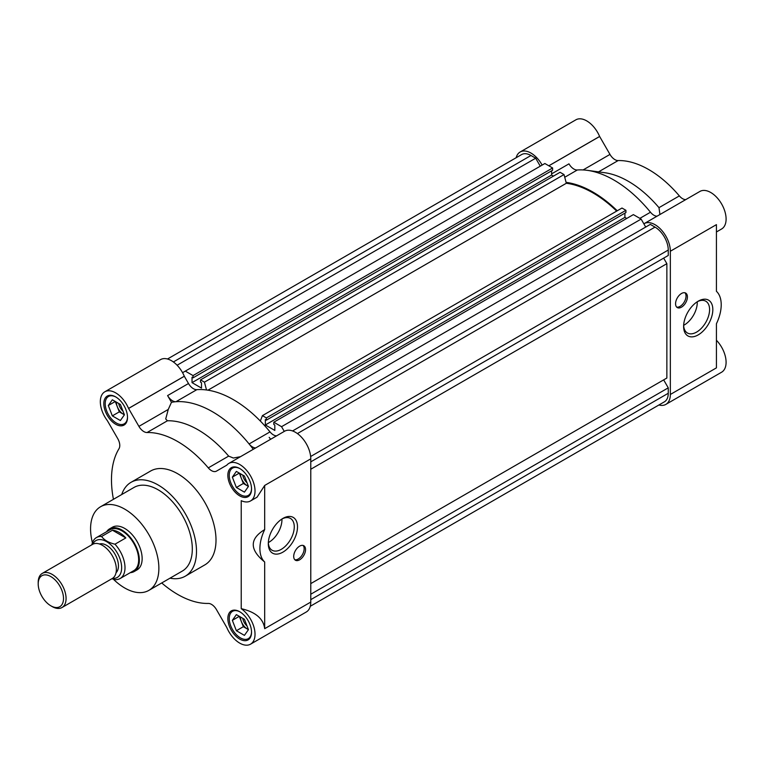 <?xml version="1.0" encoding="UTF-8"?>
<svg xmlns="http://www.w3.org/2000/svg" width="764" height="764" viewBox="0 0 764 764"><rect width="100%" height="100%" fill="white"/><g stroke="black" fill="none" stroke-linecap="round" stroke-linejoin="round"><path stroke-width="1.15" d="M106.654 531.677A24.639 14.22 60 0 1 109.615 528.831L112.403 527.227A24.639 14.22 60 0 1 124.723 528.44A24.639 14.22 60 0 1 140.815 550.156A24.639 14.22 60 0 1 137.042 569.896L134.254 571.501A24.639 14.22 60 0 1 130.31 572.647M269.167 437.361A98.546 56.899 60 0 1 270.657 439.271A98.546 56.899 60 0 0 269.167 437.361M148.865 590.381L182.309 571.071A48.285 27.876 -120 0 0 189.711 532.374A48.285 27.876 -120 0 0 158.167 489.819A48.285 27.876 -120 0 0 134.025 487.432L100.571 506.742A48.285 27.876 60 0 1 124.723 509.13A48.285 27.876 60 0 1 156.267 551.684A48.285 27.876 60 0 1 148.865 590.381A48.285 27.876 60 0 1 124.723 587.984A48.285 27.876 60 0 1 113.368 579.198M255.673 447.924A9.856 5.692 60 0 1 252.521 446.969A9.856 5.692 60 0 1 249.102 443.96L270.007 431.889A9.856 5.692 -120 0 0 273.426 434.897A9.856 5.692 -120 0 0 276.578 435.852M196.845 389.659L175.94 401.721A9.856 5.692 60 0 1 172.521 400.785A9.856 5.692 60 0 1 167.593 395.58L188.498 383.518A9.856 5.692 -120 0 0 193.426 388.714A9.856 5.692 -120 0 0 196.845 389.659A105.451 60.881 60 0 1 270.007 431.889M113.435 499.322A93.619 54.053 60 0 1 118.983 448.745A9.856 5.692 -120 0 0 117.732 438.612L107.342 420.63A21.678 12.52 60 0 1 104.821 391.789A21.678 12.52 60 0 1 128.553 408.425L138.914 426.379A9.856 5.692 -120 0 0 143.842 431.584A9.856 5.692 -120 0 0 147.07 432.529A93.619 54.053 60 0 1 208.285 467.874A9.856 5.692 -120 0 0 211.513 470.653A9.856 5.692 -120 0 0 216.441 471.14L226.803 465.152A21.678 12.52 60 0 1 228.856 463.404L284.609 431.211A21.678 12.52 60 0 1 301.312 437.027A21.678 12.52 60 0 1 310.776 458.839L310.776 602.07L264.688 628.676C263.399 618.668 255.577 612.002 241.233 608.679A21.678 12.52 60 0 1 254.135 627.788A21.678 12.52 60 0 1 250.535 644.176A21.678 12.52 60 0 1 239.695 643.107A21.678 12.52 60 0 1 226.822 627.569L216.441 609.586A9.856 5.692 -120 0 0 208.285 603.436A93.619 54.053 60 0 1 177.678 594.421A93.619 54.053 60 0 1 161.72 582.961M138.914 426.379L168.261 409.437L165.712 418.958L167.431 420.773A93.619 54.053 60 0 1 198.038 429.788A93.619 54.053 60 0 1 228.656 456.118L233.373 458.028L240.469 456.7M168.261 409.437L171.47 402.294A105.451 60.881 -120 0 1 175.94 401.721A105.451 60.881 60 0 1 212.526 411.767A105.451 60.881 60 0 1 249.102 443.96A105.451 60.881 -120 0 1 253.276 449.299M282.9 518.422L282.9 518.422A20.647 11.918 120 0 0 268.298 543.71A20.647 11.918 120 0 0 282.9 552.143A20.647 11.918 120 0 0 297.502 526.854A20.647 11.918 120 0 0 282.9 518.422L282.9 518.422M268.326 542.736A18.365 10.6 120 0 0 272.108 550.252A18.365 10.6 120 0 0 281.286 549.335A18.365 10.6 120 0 0 293.281 533.157A18.365 10.6 120 0 0 290.463 518.45A18.365 10.6 120 0 0 282.069 518.928M294.799 559.735A8.375 4.832 120 0 0 298.237 559.019A8.375 4.832 120 0 0 303.499 552.276A8.375 4.832 120 0 0 303.06 545.429M299.631 546.145A8.375 4.832 120 0 0 294.159 553.528A8.375 4.832 120 0 0 295.439 560.241A8.375 4.832 120 0 0 299.631 559.821A8.375 4.832 120 0 0 305.103 552.439A8.375 4.832 120 0 0 303.814 545.735A8.375 4.832 120 0 0 299.631 546.145M185.27 576.19L204.781 564.921A54.206 31.295 -120 0 0 213.089 521.487A54.206 31.295 -120 0 0 177.678 473.728A54.206 31.295 -120 0 0 150.575 471.044L131.064 482.304A54.206 31.295 60 0 1 158.167 484.997A54.206 31.295 60 0 1 193.578 532.756A54.206 31.295 60 0 1 185.27 576.19A54.206 31.295 60 0 1 170 578.176M115.66 396.888A16.751 9.674 -120 0 0 107.285 396.058A16.751 9.674 -120 0 0 104.716 409.475A16.751 9.674 -120 0 0 115.66 424.24A16.751 9.674 -120 0 0 124.035 425.07A16.751 9.674 -120 0 0 126.604 411.643A16.751 9.674 -120 0 0 115.66 396.888M239.695 611.725A16.751 9.674 -120 0 0 231.32 610.894A16.751 9.674 -120 0 0 228.751 624.322A16.751 9.674 -120 0 0 239.695 639.086A16.751 9.674 -120 0 0 248.071 639.917A16.751 9.674 -120 0 0 250.64 626.49A16.751 9.674 -120 0 0 239.695 611.725M239.695 468.494A16.751 9.674 -120 0 0 231.32 467.663A16.751 9.674 -120 0 0 228.751 481.091A16.751 9.674 -120 0 0 239.695 495.855A16.751 9.674 -120 0 0 248.071 496.686A16.751 9.674 -120 0 0 250.64 483.259A16.751 9.674 -120 0 0 239.695 468.494M268.336 542.574A18.365 10.6 120 0 0 268.966 542.23A18.365 10.6 120 0 0 281.935 519.014M127.502 416.991A15.767 9.101 60 0 1 124.245 423.819A15.767 9.101 60 0 1 116.357 423.036A15.767 9.101 60 0 1 106.053 409.141A15.767 9.101 60 0 1 108.478 396.506A15.767 9.101 60 0 1 116.013 397.099M251.537 631.828A15.767 9.101 60 0 1 248.281 638.656A15.767 9.101 60 0 1 240.393 637.873A15.767 9.101 60 0 1 230.098 623.978A15.767 9.101 60 0 1 232.514 611.343A15.767 9.101 60 0 1 240.049 611.935M251.537 488.607A15.767 9.101 60 0 1 248.281 495.425A15.767 9.101 60 0 1 240.393 494.652A15.767 9.101 60 0 1 230.098 480.757A15.767 9.101 60 0 1 232.514 468.122A15.767 9.101 60 0 1 240.049 468.704M116.357 402.112A9.856 5.692 -120 0 0 117.293 406.677A9.856 5.692 -120 0 0 123.329 414.183L119.299 411.863L112.337 415.883L120.378 420.534L124.408 414.804L120.378 404.433L112.337 399.792L108.316 405.512L112.337 415.883M118.735 403.488A8.251 4.765 -120 0 0 122.985 411.156M240.393 616.959A9.856 5.692 -120 0 0 241.328 621.514A9.856 5.692 -120 0 0 247.364 629.02L243.344 626.7L236.372 630.72L244.423 635.371L248.443 629.651L244.423 619.279L236.372 614.628L232.351 620.358L236.372 630.72M242.771 618.324A8.251 4.765 -120 0 0 247.03 626.002M240.393 473.728A9.856 5.692 -120 0 0 241.328 478.293A9.856 5.692 -120 0 0 247.364 485.799L243.344 483.478L236.372 487.499L244.423 492.14L248.443 486.42L244.423 476.048L236.372 471.407L232.351 477.128L236.372 487.499M242.771 475.093A8.251 4.765 -120 0 0 247.03 482.772M92.425 542.726A48.285 27.876 60 0 1 100.571 506.742M310.776 602.07A21.678 12.52 60 0 1 306.288 611.993L250.535 644.176M104.821 391.789L160.564 359.605A21.678 12.52 60 0 1 184.296 376.232L188.498 383.518M228.856 463.404A21.678 12.52 60 0 1 250.535 475.915A21.678 12.52 60 0 1 250.535 500.955A21.678 12.52 60 0 1 241.233 500.678L241.233 608.679M250.535 500.955L257.057 497.192L264.688 485.446L310.776 458.839M171.47 402.294L167.593 395.58M264.688 628.676L264.688 562.008A32.518 18.775 -60 0 1 264.688 529.586L264.688 485.446M121.715 494.537A54.206 31.295 60 0 1 131.064 482.304M264.688 529.586C249.456 538.84 249.456 549.65 264.688 562.008M124.408 414.804L123.329 414.183A9.856 5.692 -120 0 0 124.36 414.69M119.299 411.863L115.278 401.492L108.316 405.512M248.443 629.651L247.364 629.02A9.856 5.692 -120 0 0 248.395 629.536M243.344 626.7L239.313 616.328L232.351 620.358M248.443 486.42L247.364 485.799A9.856 5.692 -120 0 0 248.395 486.305M243.344 483.478L239.313 473.107L232.351 477.128M206.519 389.965L204.437 382.162L200.502 379.889L560.069 172.292L564.013 174.564L566.334 183.264A104.458 60.308 60 0 1 592.998 192.91A104.458 60.308 60 0 1 616.691 211.093M566.334 183.264L207.951 390.175M260.333 421.04L262.415 415.635L266.349 417.908L266.349 420.162L265.347 419.579L265.347 424.965L274.82 430.438L274.82 425.051L273.808 424.459L273.808 422.215L281.553 426.684L284.275 431.402M200.502 379.889L200.502 382.143L201.515 382.726L201.515 388.112L192.031 382.64L551.608 175.042L553.451 176.112M182.567 372.689L185.299 371.113L193.044 375.582L193.044 377.836L192.031 377.254L192.031 382.64M167.507 359.004L521.621 154.567A18.728 10.811 60 0 1 530.98 155.493L535.679 158.205L540.272 166.17M185.299 371.113L544.875 163.515L552.62 167.984L552.62 170.238L193.044 377.836M551.608 170.821L551.608 175.042M262.415 415.635L621.982 208.037L625.926 210.31L625.926 212.564L266.349 420.162M624.914 213.146L624.914 217.368L626.757 218.437M273.808 422.215L633.375 214.617L641.12 219.087L645.723 227.051M292.564 430.944L650.317 224.396L655.015 227.109A18.728 10.811 60 0 1 668.261 250.038L668.261 255.462L310.776 461.848L663.658 258.117L666.867 263.666L666.867 378.027L310.776 583.61L663.658 379.88L668.261 387.845L668.261 393.269A18.728 10.811 60 0 1 664.374 401.835L310.27 606.282M310.776 594.23L668.261 387.845M310.776 469.249L666.867 263.666M281.553 426.684L641.12 219.087M265.347 424.965L624.914 217.368M625.926 210.31L266.349 417.908M204.437 382.162L564.013 174.564M552.62 167.984L193.044 375.582M177.095 365.23L535.679 158.205M643.851 223.814A21.678 12.52 60 0 1 644.176 223.623A21.678 12.52 60 0 1 655.015 224.692A21.678 12.52 60 0 1 670.343 251.241L670.343 394.472A21.678 12.52 60 0 1 665.855 404.395A21.678 12.52 60 0 1 658.912 404.996M716.431 231.969L721.608 228.99A21.678 12.52 -120 0 0 724.931 211.609A21.678 12.52 -120 0 0 710.768 192.509A21.678 12.52 -120 0 0 699.919 191.43L644.176 223.623M566.095 182.367A105.451 60.881 60 0 1 592.998 192.108A105.451 60.881 60 0 1 617.236 210.778M639.869 218.361L650.479 212.23A105.451 60.881 -120 0 0 613.903 180.037A105.451 60.881 -120 0 0 587.306 170.343A105.451 60.881 -120 0 0 577.317 169.99L564.73 177.258M516.149 157.718A21.678 12.52 60 0 1 520.141 152.007A21.678 12.52 60 0 1 530.98 153.077A21.678 12.52 60 0 1 542.144 165.091M548.81 165.788L599.616 136.45A21.678 12.52 -120 0 0 586.723 120.893A21.678 12.52 -120 0 0 575.884 119.824L520.141 152.007M712.822 309.601A20.647 11.918 120 0 0 698.22 301.169A20.647 11.918 120 0 0 683.618 326.467A20.647 11.918 120 0 0 698.22 334.89A20.647 11.918 120 0 0 712.822 309.601M683.646 325.483A18.365 10.6 120 0 0 687.419 332.999A18.365 10.6 120 0 0 696.606 332.092A18.365 10.6 120 0 0 709.584 309.601A18.365 10.6 120 0 0 705.783 301.197A18.365 10.6 120 0 0 697.389 301.675M676.665 307.08A8.375 4.832 120 0 0 680.103 306.364A8.375 4.832 120 0 0 685.365 299.622A8.375 4.832 120 0 0 684.926 292.774M681.498 293.491A8.375 4.832 120 0 0 676.025 300.873A8.375 4.832 120 0 0 677.305 307.586A8.375 4.832 120 0 0 681.498 307.166A8.375 4.832 120 0 0 686.97 299.784A8.375 4.832 120 0 0 685.68 293.07A8.375 4.832 120 0 0 681.498 293.491M659.924 214.531L658.988 207.665A93.619 54.053 -120 0 0 628.38 181.335A93.619 54.053 -120 0 0 604.773 172.721L587.306 170.343M599.616 136.45L609.978 154.414A9.856 5.692 -120 0 0 618.133 160.564A93.619 54.053 60 0 1 648.741 169.579A93.619 54.053 60 0 1 679.358 195.909A9.856 5.692 -120 0 0 685.728 199.633M683.646 325.321A18.365 10.6 120 0 0 684.286 324.977A18.365 10.6 120 0 0 697.255 301.77M665.855 404.395L721.608 372.211A21.678 12.52 -120 0 0 716.431 340.267M670.343 251.241L716.431 224.635L716.431 291.304A32.518 18.775 -60 0 1 716.431 323.726L716.431 367.866L670.343 394.472M650.479 212.23A9.856 5.692 -120 0 0 657.05 216.183M551.608 173.877L568.97 163.849A9.856 5.692 -120 0 0 577.317 169.99M109.615 528.831A24.639 14.22 60 0 1 121.934 530.054A24.639 14.22 60 0 1 138.026 551.761A24.639 14.22 60 0 1 134.254 571.501M120.101 578.539L133.757 570.651A23.655 13.656 -120 0 0 137.386 551.704A23.655 13.656 -120 0 0 121.934 530.856A23.655 13.656 -120 0 0 110.111 529.691L96.445 537.569A23.655 13.656 60 0 1 101.593 536.49L112.461 530.216A23.655 13.656 60 0 1 119.146 532.47A23.655 13.656 60 0 1 125.831 537.932L114.963 544.207A23.655 13.656 60 0 1 125 567.709A23.655 13.656 60 0 1 120.101 578.539A23.655 13.656 60 0 1 114.963 579.618L111.869 578.74M92.721 544.274A21.287 12.291 60 0 1 109.577 543.701A21.287 12.291 60 0 1 121.657 567.709A21.287 12.291 60 0 1 112.432 578.405M116.032 572.742A16.751 9.674 -120 0 0 117.217 559.067A16.751 9.674 -120 0 0 106.607 545.343A16.751 9.674 -120 0 0 99.435 543.987M61.989 607.533L112.279 578.501A19.711 11.384 -120 0 0 115.297 562.705A19.711 11.384 -120 0 0 102.424 545.343A19.711 11.384 -120 0 0 92.568 544.369L42.278 573.392A19.711 11.384 60 0 1 52.133 574.375A19.711 11.384 60 0 1 66.076 598.508A19.711 11.384 60 0 1 61.989 607.533A19.711 11.384 60 0 1 52.133 606.559L50.854 605.814A17.897 10.333 60 0 1 38.2 583.897L38.2 582.416A19.711 11.384 60 0 1 42.278 573.392M38.2 583.897A17.897 10.333 60 0 1 50.854 576.591A17.897 10.333 60 0 1 63.508 598.508A17.897 10.333 60 0 1 50.854 605.814M91.881 544.761A23.655 13.656 60 0 1 96.445 537.569M112.461 530.216L125.831 537.932M114.963 544.207C108.679 542.698 104.219 540.129 101.593 536.49M167.431 420.773L147.07 432.529M184.315 376.27L128.572 408.463M128.553 408.425L184.296 376.232M208.285 467.874L228.656 456.118M668.261 393.269L310.776 599.654M310.652 456.5L668.261 250.038M655.015 227.109L297.406 433.57M173.371 361.955L530.98 155.493M618.133 160.564L598.537 171.871M609.978 154.414L583.094 169.942M548.848 165.807L599.635 136.489M658.988 207.665L679.358 195.909M124.245 423.819L126.375 422.587M248.281 638.656L250.411 637.424M248.281 495.425L250.411 494.193M108.478 396.506L110.608 395.274M232.514 611.343L234.643 610.111M232.514 468.122L234.643 466.89"/></g></svg>
